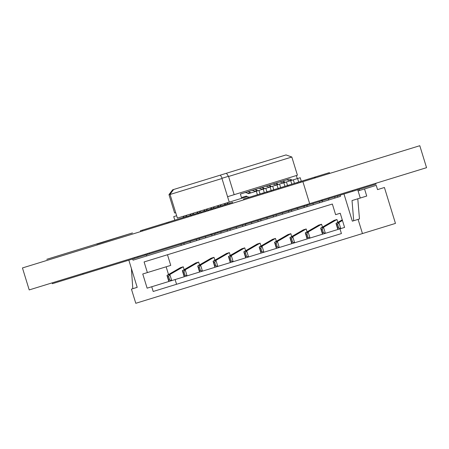 <?xml version="1.0" encoding="UTF-8"?>
<svg xmlns="http://www.w3.org/2000/svg" width="449" height="449" viewBox="0 0 449 449"><rect width="100%" height="100%" fill="white"/><g stroke="black" fill="none" stroke-linecap="round" stroke-linejoin="round"><path stroke-width="0.67" d="M267.582 192.537L267.323 191.712L243.56 199.019L243.818 199.85M267.323 191.712L271.044 190.567L271.297 191.392M273.211 190.803L272.953 189.978L271.044 190.567M272.953 189.978L278.487 188.277L278.745 189.102M278.487 188.277L297.26 182.502L297.519 183.327M149.742 227.884L166.905 222.603L167.163 223.428M166.905 222.603L191.296 215.099L191.549 215.93M210.878 234.03L211.069 234.878L157.01 251.507M144.971 254.308L145.223 255.133L102.119 268.395L52.359 283.701L52.101 282.876M147.407 253.556L147.665 254.381L145.223 255.133M134.33 257.58L134.588 258.405M101.861 267.57L102.119 268.395M217.563 231.976L217.821 232.801L211.131 234.855M217.821 232.801L375.987 184.141L375.734 183.315M316.955 176.44L297.26 182.502M191.111 213.864A4.945 4.019 72.9 0 1 188.967 215.817M193.727 213.062A4.945 4.019 72.9 0 1 191.577 215.015M211.737 207.517A4.945 4.019 72.9 0 1 209.593 209.47M214.353 206.714A4.945 4.019 72.9 0 1 212.209 208.667M225.493 203.285A4.945 4.019 72.9 0 1 223.344 205.238M228.103 202.482A4.945 4.019 72.9 0 1 225.959 204.435M218.618 205.401A4.945 4.019 72.9 0 1 216.469 207.354M221.228 204.598A4.945 4.019 72.9 0 1 219.084 206.551M204.862 209.632A4.945 4.019 72.9 0 1 202.718 211.586M207.477 208.83A4.945 4.019 72.9 0 1 205.333 210.783M197.987 211.748A4.945 4.019 72.9 0 1 195.843 213.702M200.602 210.946A4.945 4.019 72.9 0 1 198.452 212.899M174.824 220.167L173.729 216.626L176.653 215.728M184.236 215.98A4.945 4.019 72.9 0 1 182.092 217.933M186.846 215.178A4.945 4.019 72.9 0 1 184.702 217.131M266.908 191.841L265.819 188.294L263.204 189.096L264.298 192.643M254.701 191.302L257.316 190.499A4.945 4.019 -107.1 0 0 254.033 189.854L251.418 190.657A4.945 4.019 -107.1 0 1 254.701 191.302A1.235 1.005 -107.1 0 0 255.52 191.465M257.316 190.499A1.235 1.005 -107.1 0 0 258.136 190.657M257.417 194.759L256.328 191.212L263.204 189.096M287.54 185.493L286.445 181.952L283.835 182.754L284.924 186.296M275.332 184.954L277.942 184.152A4.945 4.019 -107.1 0 0 274.659 183.506L272.049 184.309A4.945 4.019 -107.1 0 1 275.332 184.954A1.235 1.005 -107.1 0 0 276.152 185.117M277.942 184.152A1.235 1.005 -107.1 0 0 278.762 184.315M280.659 187.609L279.57 184.062L283.835 182.754M294.415 183.377L293.32 179.836L290.711 180.638L291.799 184.18M282.208 182.838L284.818 182.036A4.945 4.019 -107.1 0 0 281.534 181.39L278.924 182.193A4.945 4.019 -107.1 0 1 282.208 182.838A1.235 1.005 -107.1 0 0 283.027 183.001M284.818 182.036A1.235 1.005 -107.1 0 0 285.637 182.199M286.445 181.952L290.711 180.638M279.57 184.062L276.96 184.87L278.049 188.412M268.451 187.07L271.067 186.268A4.945 4.019 -107.1 0 0 267.784 185.622L265.174 186.425A4.945 4.019 -107.1 0 1 268.451 187.07A1.235 1.005 -107.1 0 0 269.277 187.233M271.067 186.268A1.235 1.005 -107.1 0 0 271.886 186.43M271.174 190.528L270.079 186.986L276.96 184.87M301.29 181.261L300.201 177.72L297.586 178.522L298.675 182.064M289.083 180.722L291.693 179.92A4.945 4.019 -107.1 0 0 288.415 179.274L285.8 180.077A4.945 4.019 -107.1 0 1 289.083 180.722A1.235 1.005 -107.1 0 0 289.902 180.885M291.693 179.92A1.235 1.005 -107.1 0 0 292.518 180.083M293.32 179.836L297.586 178.522M272.695 186.178L273.783 189.725M270.079 186.986L265.819 188.294M254.134 189.82L258.298 188.541A4.945 4.019 -107.1 0 1 261.576 189.186A1.235 1.005 -107.1 0 0 262.396 189.349M261.576 189.186L264.192 188.384A1.235 1.005 -107.1 0 0 265.011 188.541M264.192 188.384A4.945 4.019 -107.1 0 0 260.908 187.738L258.298 188.541M258.944 190.41L260.033 193.951M256.328 191.212L248.645 193.575A1.235 1.005 -107.1 0 1 247.826 193.418A4.945 4.019 -107.1 0 0 244.542 192.773L240.383 194.052L241.472 197.594L246.08 196.179A1.235 1.005 -107.1 0 1 246.899 196.336A4.945 4.019 -107.1 0 0 250.149 196.993M247.826 193.418L250.441 192.615A4.945 4.019 -107.1 0 0 247.158 191.97L244.542 192.773M250.441 192.615A1.235 1.005 -107.1 0 0 251.26 192.773M175.711 212.652L174.616 212.989L169.02 194.799L170.008 194.288L177.377 218.091L229.243 202.134L221.974 178.511L170.115 194.462M170.008 194.288L173.651 189.495L220.38 175.121L222.188 178.236L221.974 178.511M169.004 194.591L172.652 189.804L173.651 189.495M247.259 191.936L251.418 190.657M267.885 185.594L272.049 184.309M274.76 183.478L278.924 182.193M261.009 187.704L265.174 186.425M281.635 181.362L285.8 180.077M228.569 176.479L291.828 157.021L286.019 154.927L226.436 173.258L228.569 176.479L234.165 194.67L227.57 196.701M226.436 173.258L220.38 175.121M222.188 178.236L228.238 176.373M247.281 196.583L229.243 202.134M297.277 178.618L296.334 175.548M291.828 157.021L297.423 175.211L234.165 194.67M156.443 225.819L140.397 230.758L140.649 231.583M329.645 173.443L329.392 172.618L315.215 176.979M188.109 216.985L187.856 216.16M168.903 222.895L168.65 222.07M266.206 192.054L262.772 193.109L263.024 193.94M198.424 213.814L198.172 212.983L191.296 215.099M194.989 214.869L194.731 214.044M205.3 211.698L205.047 210.867L198.172 212.983M201.865 212.753L201.607 211.928M212.175 209.582L211.922 208.757L205.047 210.867M208.74 210.637L208.482 209.812M219.05 207.466L218.798 206.641L211.922 208.757M215.615 208.521L215.363 207.696M225.931 205.35L225.673 204.525L218.798 206.641M222.491 206.411L222.238 205.58M232.807 203.234L232.548 202.409L225.673 204.525M229.366 204.295L229.113 203.464M309.658 203.644L29.207 289.919L22.45 267.946L302.895 181.671L309.658 203.644L426.55 167.679L419.793 145.712L302.895 181.671M147.665 254.381L163.711 249.448M352.353 190.505L352.611 191.336M329.302 197.599L329.56 198.424M245.777 223.293L246.035 224.118L273.873 215.554M96.793 244.172L132.472 232.936L46.775 259.303L96.72 243.936M359.082 189.343L359.447 190.522M337.53 195.972L337.895 197.156M334.645 196.858L335.01 198.043M322.163 200.697L322.528 201.882M319.278 201.584L319.643 202.768M328.348 198.795L328.713 199.979M306.796 205.429L307.161 206.607M303.911 206.316L304.276 207.494M312.981 203.526L313.346 204.705M291.429 210.154L291.794 211.339M288.544 211.041L288.909 212.225M297.614 208.252L297.979 209.43M276.062 214.88L276.427 216.064M273.177 215.767L273.542 216.951M282.247 212.978L282.612 214.162M260.695 219.612L261.06 220.79M257.81 220.498L258.175 221.677M266.88 217.709L267.245 218.888M245.328 224.337L245.693 225.521M242.443 225.224L242.808 226.403M251.513 222.435L251.878 223.613M229.961 229.063L230.326 230.247M227.076 229.95L227.441 231.134M236.146 227.16L236.511 228.345M214.594 233.794L214.959 234.973M211.709 234.681L212.074 235.86M220.779 231.886L221.144 233.07M199.227 238.52L199.592 239.699M196.342 239.407L196.707 240.585M205.412 236.617L205.777 237.796M183.86 243.246L184.225 244.43M180.975 244.133L181.34 245.317M190.045 241.343L190.41 242.527M384.417 187.497L395.462 223.406L362.455 233.559L358.094 219.381L359.469 218.96L357.786 198.795L366.721 196.045L364.543 188.956L376.234 185.358L377.542 189.613L384.417 187.497M362.455 233.559L135.794 303.288L131.434 289.117L137.198 287.343L132.809 288.69L131.383 268.44M146.43 254.763L146.795 255.941M358.094 190.937L364.543 188.956M357.73 189.759L360.272 198.026M353.711 220.734L352.022 200.563L357.786 198.795M137.198 287.343L128.841 260.173M340.134 195.169L340.499 196.353L133.044 260.173L132.68 258.994M358.094 219.381L352.336 221.155L343.979 193.99M338.742 227.924L337.783 228.221L336.694 224.674L337.654 224.382L338.742 227.924L340.752 228.597L338.888 222.536L336.009 223.422L336.694 224.674M323.375 232.649L322.416 232.947L321.327 229.405L322.287 229.108L323.375 232.649L325.385 233.328L323.521 227.261L320.642 228.148L321.327 229.405M308.008 237.381L307.049 237.673L305.96 234.131L306.92 233.834L308.008 237.381L310.018 238.054L308.154 231.993L305.275 232.879L305.96 234.131M292.641 242.106L291.682 242.404L290.593 238.857L291.553 238.565L292.641 242.106L294.651 242.78L292.787 236.718L289.908 237.605L290.593 238.857M277.274 246.832L276.315 247.13L275.226 243.588L276.186 243.291L277.274 246.832L279.284 247.511L277.42 241.444L274.541 242.331L275.226 243.588M261.907 251.563L260.948 251.855L259.859 248.314L260.818 248.016L261.907 251.563L263.917 252.237L262.053 246.17L259.174 247.062L259.859 248.314M246.54 256.289L245.581 256.587L244.492 253.04L245.451 252.748L246.54 256.289L248.55 256.963L246.686 250.901L243.807 251.788L244.492 253.04M231.173 261.015L230.214 261.312L229.125 257.771L230.084 257.473L231.173 261.015L233.183 261.688L231.319 255.627L228.44 256.514L229.125 257.771M215.806 265.746L214.847 266.038L213.758 262.497L214.717 262.199L215.806 265.746L217.816 266.42L215.952 260.353L213.073 261.239L213.758 262.497M200.439 270.472L199.479 270.769L198.391 267.222L199.35 266.931L200.439 270.472L202.448 271.145L200.585 265.084L197.706 265.971L198.391 267.222M185.072 275.198L184.112 275.495L183.024 271.954L183.983 271.656L185.072 275.198L187.081 275.871L185.218 269.81L182.339 270.696L183.024 271.954M147.12 288.168L151.734 286.748L153.188 291.474L341.431 233.564L339.977 228.838L344.591 227.418L340.23 213.247L335.616 214.661L332.35 204.031L144.101 261.941L147.373 272.577L142.76 273.991L147.12 288.168M337.654 224.382L338.872 222.541L342.452 220.476M342.25 219.819L336.009 223.422L337.873 229.484L339.977 228.838M337.783 228.221L337.873 229.484L171.714 280.603L169.851 274.535L166.972 275.422L167.657 276.679L168.616 276.382L169.834 274.541M322.287 229.108L323.505 227.267M323.521 227.261L336.941 219.51L334.062 220.397L320.642 228.148L322.505 234.215L322.416 232.947M306.92 233.834L308.137 231.998M305.275 232.879L307.138 238.941L307.049 237.673M291.553 238.565L292.77 236.724M292.787 236.718L306.207 228.968L303.328 229.854L289.908 237.605L291.771 243.667L291.682 242.404M276.186 243.291L277.403 241.45M277.42 241.444L290.84 233.693L287.961 234.58L274.541 242.331L276.404 248.392L276.315 247.13M260.818 248.016L262.036 246.181M262.053 246.17L275.473 238.425L272.594 239.311L259.174 247.057L261.037 253.124L260.948 251.855M245.451 252.748L246.669 250.907M246.686 250.901L260.106 243.15L257.226 244.037L243.807 251.788L245.67 257.849L245.581 256.587M230.084 257.473L231.302 255.633M231.319 255.627L244.739 247.876L241.859 248.763L228.44 256.514L230.303 262.575L230.214 261.312M214.717 262.199L215.935 260.358L229.372 252.607L230.253 255.464M229.372 252.607L226.492 253.494L213.073 261.239L214.936 267.307L214.847 266.038M199.35 266.931L200.568 265.09M200.585 265.084L214.005 257.333L211.125 258.22L197.706 265.971L199.569 272.032L199.479 270.769M183.983 271.656L185.201 269.815L198.638 262.059L199.519 264.921M198.638 262.059L195.758 262.946L182.339 270.696L184.202 276.758L184.112 275.495M168.616 276.382L169.705 279.929L168.745 280.221L167.657 276.679M169.851 274.535L183.271 266.79L180.391 267.677L166.972 275.422L168.835 281.489L151.734 286.748M168.745 280.221L168.835 281.489L171.714 280.603L169.705 279.929M332.35 204.031L167.483 254.751L170.749 265.381L147.373 272.577M175.11 279.559L176.564 284.284L341.431 233.564M166.141 266.801L168.515 274.53M344.591 227.418L340.752 228.597M336.941 219.51L337.822 222.373M305.275 232.874L318.695 225.129L321.574 224.242L308.154 231.993M321.574 224.242L322.455 227.099M306.207 228.968L307.088 231.83M290.84 233.693L291.721 236.556M275.473 238.425L276.354 241.281M260.106 243.15L260.987 246.013M244.739 247.876L245.62 250.738M214.005 257.333L214.886 260.196M183.271 266.79L184.152 269.647M288.129 186.217L287.876 185.386M137.837 256.502L138.09 257.328M215.655 232.56L215.907 233.39M296.8 207.595L297.053 208.426M315.192 176.985L315.445 177.81M267.262 191.729L267.514 192.559M210.817 234.052L211.069 234.878M304.276 205.3L304.529 206.125M142.271 230.18L142.524 231.011M300.185 181.604L300.437 182.429M314.362 177.243L314.614 178.068M322.23 199.771L322.483 200.602M149.281 252.978L149.539 253.808M307.2 204.396L307.453 205.227M321.372 200.035L321.63 200.866M82.812 273.43L83.065 274.255"/></g></svg>
